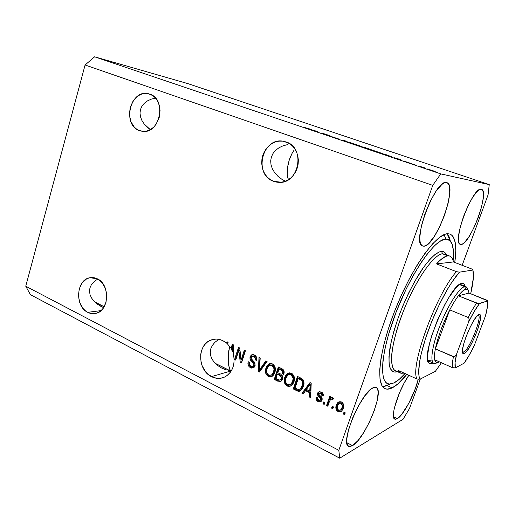 <?xml version="1.0" encoding="UTF-8"?>
<svg xmlns="http://www.w3.org/2000/svg" width="515" height="515" viewBox="0 0 515 515"><rect width="100%" height="100%" fill="white"/><g stroke="black" fill="none" stroke-linecap="round" stroke-linejoin="round"><path stroke-width="0.77" d="M139.404 130.591C121.656 124.9 130.411 88.677 148.5 93.756L152.524 95.481L154.97 97.496L157.024 100.09L158.594 103.174L160.075 110.3L159.167 117.755L156.026 124.366L153.766 127.031L151.153 129.117L148.301 130.559L145.314 131.293L142.314 131.306L139.404 130.591L136.713 129.188L134.325 127.154L130.816 121.514L129.394 114.523L130.256 107.217L133.282 100.676L138.039 95.887L140.859 94.387L143.827 93.576L146.839 93.485L149.775 94.129C167.304 99.208 159.74 134.891 142.056 131.274L139.404 130.591L143.84 131.389L139.404 130.591M147.438 127.405L150.296 129.632L144.29 124.115L147.438 127.405M141.94 120.529L144.29 124.115L141.94 120.529L140.492 116.796L141.94 120.529M140.003 113.049L140.492 116.796L140.003 113.049L140.498 109.45L140.003 113.049M141.966 106.129L140.498 109.45L141.966 106.129L144.342 103.225L141.966 106.129M147.535 100.85L144.342 103.225L147.535 100.85L151.416 99.105L147.535 100.85M155.53 98.095L151.416 99.105L155.53 98.095M87.724 312.328C74.482 306.322 76.207 279.478 90.003 277.72L97.264 278.782L102.067 282.626L105.427 288.484L106.805 295.456L105.981 302.459L103.084 308.388L100.998 310.654L98.584 312.335L95.945 313.365L93.189 313.706L90.408 313.358L87.724 312.328L85.226 310.661L83.018 308.434L79.761 302.627L78.435 295.784L79.226 288.915L82.02 283.038L86.411 279.04L89.018 277.952L91.76 277.534L94.548 277.817L97.264 278.782C110.313 284.286 109.36 310.732 96.054 313.332C93.228 314.053 90.447 313.712 87.724 312.328L101.037 310.616L87.724 312.328M100.753 306.277L103.618 307.629L96.974 303.876L100.753 306.277M93.846 301.056L96.974 303.876L93.846 301.056L91.503 297.928L93.846 301.056M90.035 294.619L91.503 297.928L90.035 294.619L89.501 291.245L90.035 294.619M89.932 287.956L89.501 291.245L89.932 287.956L91.31 284.866L89.932 287.956M93.582 282.104L91.31 284.866L93.582 282.104L96.659 279.787L93.582 282.104M97.876 279.111L96.659 279.787L97.876 279.111M273.587 181.319C253.039 174.675 262.322 136.61 283.565 141.29L289.385 143.531L292.301 145.816L294.741 148.719L296.608 152.144L297.825 155.942L298.346 159.972L298.146 164.066L297.232 168.07L295.642 171.817L293.447 175.164L290.737 177.984L287.608 180.16L284.196 181.621L280.63 182.31L277.051 182.207L273.587 181.319L270.381 179.69L267.549 177.379L265.186 174.482L263.39 171.102L262.225 167.375L261.723 163.435L261.91 159.431L262.779 155.517L264.298 151.822L266.416 148.5L269.049 145.674L272.107 143.447L275.467 141.915L279.014 141.136L282.606 141.149L286.108 141.953C305.839 147.689 299.151 184.132 278.853 182.355L273.587 181.319L281.325 182.239L273.587 181.319M277.823 176.149L281.692 179.162L277.823 176.149L274.675 172.673L277.823 176.149M272.384 168.869L274.675 172.673L272.384 168.869L271.032 164.89L272.384 168.869M270.69 160.88L271.032 164.89L270.69 160.88L271.373 157.011L270.69 160.88M273.047 153.425L271.373 157.011L273.047 153.425L275.66 150.271L273.047 153.425M279.098 147.676L275.66 150.271L279.098 147.676L283.231 145.739L279.098 147.676M287.898 144.535L283.231 145.739L287.898 144.535M293.795 150.599L292.057 153.406L293.795 150.599M290.518 156.618L292.057 153.406L289.224 160.114L290.518 156.618M288.226 163.77L289.224 160.114L287.557 167.459L288.226 163.77M287.235 171.057L287.557 167.459L287.28 174.424L287.235 171.057M287.692 177.45L287.28 174.424L288.349 179.729L287.692 177.45M211.459 376.632C197.631 370.227 197.013 345.217 210.564 340.209C214.601 338.555 218.708 338.716 222.892 340.692L226.594 343.144L227.044 341.741L228.151 342.282L227.591 344.052L230.501 347.651L232.696 344.522L233.791 345.056L233.475 354.571L233.977 357.275L234.016 362.721L232.767 367.858L231.692 370.182L230.347 372.287L226.928 375.673L224.933 376.896L220.555 378.274L218.257 378.416L213.667 377.585L208.511 374.701L205.903 372.171L202.08 365.714L200.998 362.026L200.702 354.436L201.494 350.812L202.884 347.483L204.822 344.574L207.236 342.198L210.036 340.447L213.126 339.391L216.377 339.076L219.68 339.514L222.892 340.692L226.594 343.144L227.559 342.919L227.817 342.121L227.868 343.19L226.594 343.144L227.044 341.741L228.151 342.282L227.591 344.052L230.501 347.651L231.467 347.413L233.295 344.812L231.467 347.413L231.756 347.876L231.467 347.413L230.501 347.651L232.696 344.522L233.791 345.056L233.475 354.571C235.316 364.511 232.638 371.869 225.435 376.632C220.896 378.995 216.242 379.001 211.459 376.632L230.482 371.103L211.459 376.632M228.068 370.53L230.482 371.103L228.75 365.811L228.139 358.846L228.699 351.236L229.664 346.434L228.274 355.054L228.299 362.47L229.49 368.727L230.482 371.103L231.081 371.218L215.109 363.262L230.482 371.103L228.068 370.53M221.341 367.871L225.725 369.796L221.341 367.871L217.51 365.399L221.341 367.871M214.369 362.47L217.51 365.399L214.369 362.47L212.058 359.2L214.369 362.47M210.667 355.71L212.058 359.2L210.667 355.71L210.255 352.138L210.667 355.71M210.847 348.623L210.255 352.138L210.847 348.623L212.418 345.314L210.847 348.623M214.903 342.327L212.418 345.314L214.903 342.327L218.212 339.791L214.903 342.327M218.959 339.353L218.212 339.791L218.959 339.353M231.299 370.864L230.482 371.103L231.299 370.864M104.185 306.715L94.58 301.816L104.185 306.715M397.335 418.676L393.537 416.822L397.335 418.676L395.7 419.281L394.464 418.888L393.692 417.51L393.64 411.955L394.381 407.977L399.325 393.202L404.172 383.044L408.859 375.293C398.655 389.565 389.655 418.129 394.857 419.146L397.335 418.676C403.554 415.283 415.129 393.241 418.27 379.098L415.309 388.748L408.833 403.251L401.52 414.684L397.335 418.676M461.086 244.419L459.721 243.91L461.086 244.419L459.786 243.962L458.897 242.462L458.55 236.514L460.159 227.392L463.506 216.506L468.077 205.652L473.092 196.627L477.733 190.885L479.677 189.539L481.467 189.314C490.177 191.123 470.06 245.159 461.086 244.419L460.384 244.322C451.314 243.273 472.944 185.941 481.268 189.269L482.446 190.067L483.179 191.883L483.244 198.198L481.506 207.178L478.255 217.491L473.967 227.688L469.236 236.346L464.723 242.23L462.76 243.827L461.086 244.419M423.794 246.196L422.023 245.681L420.729 243.962L419.976 241.072L419.809 237.1L421.264 226.549L424.927 213.937L430.212 201.359L436.231 190.93L441.979 184.351L444.458 182.831L446.846 182.645C458.286 185.284 435.716 246.943 423.794 246.196L422.693 246.041C410.803 244.335 435.407 178.377 446.537 182.568L448.147 183.54L449.235 185.677L449.75 193.022L448.082 203.386L444.535 215.244L439.617 226.941L433.997 236.887L428.461 243.653L425.969 245.501L423.794 246.196M352.511 445.623L346.84 442.688L352.511 445.623L350.335 446.499L348.61 446.241L347.406 444.838L346.795 442.314L346.807 438.767L348.713 429.137L352.852 417.472L358.562 405.711L364.865 395.816L370.729 389.366L373.201 387.744L376.085 387.46C385.027 390.029 365.161 438.935 352.511 445.623L348.745 446.312C339.411 444.194 361.305 391.728 373.201 387.744L375.235 387.261L376.774 387.917L377.752 389.668L378.165 392.417L377.25 400.438L374.218 410.758L369.519 421.933L363.802 432.413L357.848 440.724L352.511 445.623M392.121 387.904L386.701 385.342L392.121 387.904L387.171 389.153L385.085 388.671L383.302 387.435L381.84 385.432L379.993 379.143L379.703 369.905L381.042 358.015L384.029 343.917L388.561 328.222L394.451 311.672L401.43 295.076L409.135 279.265L417.195 265.006L425.21 252.955L432.793 243.614L439.636 237.293L445.456 234.125L447.921 233.733L449.93 234.048C455.511 236.713 457.12 246.183 454.764 262.457L455.801 250.76L455.273 242.72L453.361 237.055L451.887 235.22L450.071 234.106L447.921 233.733C436.862 233.05 412.837 265.933 396.093 307.532C379.246 349.099 375.287 385.226 385.098 388.683C387.061 389.507 389.398 389.25 392.121 387.904C396.498 385.664 401.41 381.152 406.844 374.366L397.928 383.881L392.121 387.904M285.329 181.228L281.692 179.162M230.797 371.65L230.482 371.103L230.797 371.65M187.73 83.578L349.73 137.865L187.73 83.578L94.612 56.811L440.782 173.896L489.25 184.621L349.73 137.865L489.25 184.621L488.053 194.934L462.161 265.309L488.053 194.934L489.25 184.621L440.782 173.896L94.612 56.811L85.091 64.993L25.75 286.205L338.812 450.31L432.742 185.368L85.091 64.993L432.742 185.368L440.782 173.896L432.742 185.368L338.812 450.31L25.75 286.205L30.417 294.683L339.733 458.189L30.417 294.683L25.75 286.205L85.091 64.993L94.612 56.811L187.73 83.578M420.324 379.04L409.483 408.511L403.065 419.274L339.733 458.189L338.812 450.31L339.733 458.189L403.065 419.274L409.483 408.511L420.324 379.04M238.831 350.419L235.716 360.088L234.589 359.528L238.509 347.38L239.707 347.973L241.155 359.953L244.303 350.232L245.436 350.792L241.484 362.985L240.273 362.38L238.831 350.419L240.273 362.38L241.484 362.985L245.436 350.792L244.303 350.232L241.155 359.953L239.707 347.973L238.509 347.38L234.589 359.528L235.716 360.088L238.831 350.419L239.784 350.181L238.831 350.419M255.137 365.856L253.876 367.659L251.52 368.071L249.131 366.699L247.908 363.983L248.166 361.723L249.357 362.129L249.254 363.976L250.11 365.611L252.35 366.648L253.663 365.953L253.869 363.654L250.567 360.146L249.904 358.163L251.024 355.279L252.453 354.616L253.76 354.758L255.64 355.884L256.522 357.204L256.599 360.365L255.395 359.953L255.363 357.886L253.573 356.303L251.661 356.631L251.108 358.453L254.951 362.914L255.137 365.856L254.391 362.084L251.191 358.813L251.236 357.391L252.06 356.329L253.966 356.47C255.318 357.204 255.794 358.369 255.395 359.953L256.599 360.365C257.197 357.951 256.464 356.168 254.397 355.015L251.558 354.899L250.097 356.798C249.666 358.807 250.29 360.416 251.97 361.633C253.425 362.496 254.095 363.732 253.972 365.322L253.142 366.429L251.056 366.307C249.492 365.386 248.925 363.996 249.357 362.129L248.166 361.723C247.464 364.375 248.243 366.365 250.496 367.684L251.429 367.407C249.363 366.262 248.539 364.459 248.957 361.994L249.131 364.942L250.065 366.429L251.429 367.407L250.496 367.684L253.625 367.819L255.137 365.856M267.085 361.446L259.502 372.01L258.311 371.418L259.019 357.474L260.21 358.06L259.315 370.246L265.875 360.848L267.085 361.446L265.875 360.848L259.315 370.246L260.21 358.06L259.019 357.474L258.311 371.418L259.502 372.01L267.085 361.446M268.238 376.574L265.933 374.115L265.354 370.536L266.776 366.03L268.708 364.002L270.813 363.455L273.42 364.536L274.907 366.661L275.37 369.532L274.604 373.066L273.059 375.615L270.272 377.031L268.238 376.574L272.184 376.349L274.817 372.48C276.085 368.92 275.3 366.056 272.448 363.899L268.656 364.028L265.824 368.193L265.56 372.982L266.474 372.693L266.731 367.916L265.824 368.193L266.731 367.916L270.066 363.5L268.347 364.813L267.156 366.802L266.268 370.253L266.474 372.693L265.56 372.982L268.238 376.574L269.145 376.278L268.238 376.574M287.164 386.063L284.808 383.559L284.216 379.941L285.677 375.384L287.66 373.343L289.81 372.809L292.481 373.916L294.001 376.072L294.477 378.982L293.685 382.548L292.108 385.117L289.25 386.54L287.164 386.063L291.207 385.864L293.904 381.963C295.211 378.364 294.406 375.467 291.484 373.266L287.351 373.536L284.698 377.572L284.428 382.413L285.31 382.104L285.58 377.263L284.698 377.572L285.58 377.263L288.857 372.886L287.228 374.135L286.012 376.143L285.104 379.632L285.31 382.104L284.428 382.413L287.164 386.063L288.04 385.741L287.164 386.063M305.517 390.679L303.213 393.917L301.945 393.28L310.004 382.568L311.208 383.16L310.674 397.657L309.393 397.014L309.65 392.739L305.517 390.679L309.65 392.739L309.393 397.014L310.674 397.657L311.208 383.16L310.004 382.568L301.945 393.28L303.213 393.917L305.517 390.679L306.367 390.344L305.517 390.679M345.269 412.843L344.625 414.672L343.344 414.028L343.988 412.2L345.269 412.843L343.988 412.2L343.344 414.028L344.625 414.672L345.269 412.843M336.72 406.451L336.752 408.292L337.492 410.017L339.308 411.388L341.265 411.44L338.889 411.208L338.098 411.594L341.754 411.034L343.254 408.395L341.394 411.35L338.941 411.897L336.694 410.404L335.864 407.738L337.093 403.477L338.954 401.79L341.065 401.784L342.237 402.453L343.331 403.94L343.724 406.213L343.254 408.395C344.297 405.769 343.705 403.625 341.477 401.964L337.872 402.479L336.359 405.08C335.284 407.719 335.864 409.895 338.098 411.594L338.889 411.208C336.662 409.509 336.089 407.346 337.158 404.706L336.359 405.08L337.158 404.706L339.179 401.713M333.475 406.947L332.838 408.762L331.57 408.131L332.207 406.309L333.475 406.947L332.207 406.309L331.57 408.131L332.838 408.762L333.475 406.947M329.458 401.443L327.791 406.232L326.536 405.601L329.748 396.357L331.01 396.981L330.495 398.462L332.265 397.451L333.585 398.642L332.645 399.73L331.634 399.061L330.804 399.202L329.458 401.443L330.604 399.357L331.847 399.144L332.645 399.73L333.585 398.642L332.561 397.554L330.495 398.462L331.01 396.981L329.748 396.357L326.536 405.601L327.791 406.232L329.458 401.443M324.811 402.614L324.18 404.423L322.931 403.799L323.555 401.99L324.811 402.614L323.555 401.99L322.931 403.799L324.18 404.423L324.811 402.614M322.03 400.052L320.903 401.603L319.551 401.97L317.504 401.224L316.255 399.711L316.113 397.11L317.407 397.567L317.485 399.157L318.592 400.277L319.995 400.445L320.703 399.659L320.658 398.597L318.334 396.228L317.517 394.683L317.864 392.713L319.113 391.677L321.56 392.127L323.272 394.213L323.24 396.035L321.927 395.578L321.843 394.239L320.884 393.325L319.506 393.087L318.882 393.911L319.152 394.754L321.959 397.664L322.03 400.052C322.461 398.314 321.881 396.917 320.279 395.861L319.062 394.638L318.933 393.679L319.216 393.248L320.884 393.325L321.927 395.578L323.24 396.035C323.6 394.194 322.95 392.842 321.296 391.986L318.379 392.076L317.626 393.241C317.362 395.05 318.058 396.498 319.706 397.586L320.703 398.681L320.703 399.659L320.33 400.245L318.592 400.277L317.407 397.567L316.113 397.11C315.695 399.093 316.345 400.573 318.051 401.546L318.882 401.185C317.369 400.393 316.693 399.125 316.854 397.374L317.234 399.659L318.882 401.185L318.051 401.546L321.173 401.397L322.03 400.052M303.341 386.553L301.867 389.475L299.479 391.213L297.264 390.911L293.305 388.954L297.541 376.433L301.764 378.564L303.232 379.967L303.985 382.8L303.341 386.553C304.436 383.971 304.198 381.525 302.627 379.207L297.541 376.433L293.305 388.954L296.73 390.673L297.593 390.338L294.168 388.625L293.305 388.954L294.168 388.625L298.191 376.755L294.168 388.625L297.593 390.338L296.73 390.673C298.179 391.484 299.53 391.452 300.786 390.582L303.341 386.553M282.4 379.233L281.184 381.139L279.877 381.712L274.231 379.394L278.364 366.995L282.497 369.068L283.894 370.613L284.203 372.03L283.855 373.8L282.889 374.997L281.847 375.396L282.651 377.25L282.4 379.233L281.847 375.396L282.864 375.01L284.003 373.42C284.518 371.264 283.823 369.699 281.905 368.74L278.364 366.995L274.231 379.394L277.727 381.145L278.621 380.836L275.126 379.091L274.231 379.394L275.126 379.091L279.046 367.33L275.126 379.091L278.621 380.836L277.727 381.145L280.965 381.3L282.4 379.233M322.725 133.346L330.064 135.735L324.514 134.306L322.725 133.346L324.514 134.306L330.064 135.735L322.725 133.346M339.655 139.301L331.705 136.655L339.655 139.301M353.206 143.556L342.81 140.492L344.58 140.64L345.855 141.071L344.02 140.846L353.206 143.556L344.02 140.846L345.855 141.071L344.58 140.64L342.81 140.492L344.104 140.93L353.206 143.556M353.593 144.142L350.689 143.035L354.32 144L361.897 146.601L353.593 144.142M374.205 151.114L371.128 149.962L373.697 150.586L382.42 153.534L374.205 151.114M424.444 168.025L422.435 167.414L424.444 168.025M434.937 171.463L427.032 168.881L434.937 171.463M303.155 127.089L311.588 129.497L303.155 127.089M394.239 157.738L400.4 159.495L399.82 159.766L394.239 157.738L399.82 159.766L400.4 159.495L394.239 157.738M412.148 163.828L405.608 161.665L412.148 163.828M415.193 164.897L413.185 164.285L415.193 164.897M420.163 166.467L424.489 167.774L420.163 166.467M437.28 172.364L435.278 171.753L437.28 172.364M391.909 156.856L380.894 153.367L385.78 154.558L391.909 156.856L385.78 154.558L380.894 153.367L391.909 156.856M369.191 149.273L360.127 146.35L365.264 147.631L371.148 149.646L369.358 149.318L371.399 149.781L365.264 147.631L360.127 146.35L369.191 149.273M311.028 129.613L317.607 131.531L315.656 131.312L311.028 129.613L315.656 131.312L317.607 131.531L311.028 129.613M395.23 158.021L399.28 159.167L399.151 159.541L399.28 159.167L398.945 159.47L395.23 158.021L399.28 159.167L395.23 158.021M428.853 169.409L433.868 171.038L428.853 169.409M382.787 153.953L391.226 156.528L382.787 153.953M373.06 150.496L381.003 153.077L373.06 150.496M364.42 147.528L370.002 149.318L364.42 147.528M362.019 146.93L368.128 148.88L362.019 146.93M352.659 143.601L360.5 146.144L352.659 143.601M323.806 134.067L323.935 133.668L323.806 134.067M312.096 129.922L316.377 131.396L312.096 129.922M344.863 414.002L344.129 413.635L343.344 414.028L344.129 413.635L344.541 412.476L344.129 413.635L344.863 414.002M338.278 402.543L336.9 405.569M339.012 401.829L338.58 402.202M340.08 402.968L341.767 402.91L342.996 404.455M343.112 405.002L342.733 407.474L341.542 409.515M337.634 405.704L338.767 403.715L341.767 402.91L339.288 403.335L337.853 405.144L337.254 408.176L338.593 410.281C337.151 409.032 336.829 407.507 337.634 405.704M340.582 410.037L341.606 409.451L342.733 407.474L341.941 407.848L342.321 405.376L340.975 403.277C342.423 404.526 342.745 406.052 341.941 407.848L342.733 407.474C343.531 405.672 343.209 404.153 341.767 402.91L339.823 403.129M341.941 407.848L340.814 409.837L338.593 410.281L340.479 410.107L341.941 407.848M333.07 408.099L332.381 407.751L331.57 408.131L332.381 407.751L332.78 406.599L332.381 407.751L333.07 408.099M328.023 405.569L327.347 405.234L326.536 405.601L327.347 405.234L330.334 396.647L327.347 405.234L328.023 405.569M331.306 398.108L332.014 397.438L331.306 398.108M332.864 398.9L331.332 399.035M332.214 398.674L332.658 398.784M324.411 403.76L323.748 403.432L322.931 403.799L323.748 403.432L324.147 402.286L323.748 403.432L324.411 403.76M320.691 400.129L321.527 399.299L320.703 399.659L321.527 399.299L321.527 398.327L320.703 398.681L321.527 398.327L320.53 397.232L319.706 397.586L320.53 397.232C318.882 396.144 318.193 394.702 318.457 392.9L317.626 393.241L319.377 391.612M322.751 395.224L323.33 395.43L321.927 395.578L322.751 395.23L321.708 392.984L320.884 393.325L321.708 392.984L320.085 392.868M320.974 401.552L318.882 401.185L320.684 401.597M320.909 392.7L321.444 392.861M322.66 393.885L322.808 394.902M319.023 391.915L318.347 394.335L319.712 396.46M320.079 396.808L321.489 398.243L321.592 399.067M321.527 399.299L320.89 400.058M303.612 393.351L302.794 392.939L301.945 393.28L302.794 392.939L310.442 382.787L302.794 392.939L303.612 393.351M310.7 396.898L309.393 397.014L310.236 396.666L310.487 392.398L309.65 392.739L310.487 392.398L306.367 390.344L310.487 392.398L310.236 396.666L310.7 396.898M310.815 386.147L310.996 383.855L310.159 384.177L309.747 391.059L306.425 389.411L310.159 384.177L310.996 383.855L310.867 385.31M310.783 386.778L310.59 390.724L310.783 386.778L309.94 387.106L310.783 386.778M309.747 391.059L310.59 390.724L309.747 391.059L310.159 384.177L306.425 389.411L309.747 391.059M300.322 390.885L297.593 390.338L299.267 390.898M302.376 379.928L301.166 379.201L300.309 379.51L301.166 379.201L299.118 378.19L298.256 378.499L301.88 380.579C302.852 382.33 302.936 384.119 302.125 385.935L300.123 389.237L297.084 389.134L295.005 388.098L298.256 378.499L299.118 378.19L301.584 379.42M303.528 382.928L302.981 385.606C303.786 383.797 303.708 382.014 302.736 380.27L301.88 380.579L302.736 380.27L303.374 381.531M299.994 389.327L301.475 388.439L300.618 388.767L301.475 388.439L302.981 385.606L302.125 385.935L302.981 385.606L301.719 388.13M301.307 388.619L300.741 389.063M290.743 386.121L288.04 385.741L285.31 382.104L287.087 385.13L290.125 386.218M289.327 374.328L291.02 374.135L292.32 374.695L293.968 377.398L293.254 381.86L292.269 383.475L291.007 384.402M290.428 384.576L291.664 384.036L293.582 381.016L292.707 381.325L293.582 381.016L294.026 377.946L293.157 378.248L294.026 377.946L291.876 374.431L291.001 374.733L293.157 378.248L292.707 381.325L290.795 384.351L287.647 384.602C285.503 382.96 284.917 380.823 285.889 378.184L287.943 374.907L291.876 374.431L289.147 374.411M282.69 375.113L281.847 375.396L282.69 375.113M280.823 381.396L278.621 380.836L280.765 381.403M280.469 379.825L281.267 379.587L282.098 378.345L281.209 378.647L282.098 378.345C282.484 376.729 281.924 375.609 280.418 374.978L279.523 375.281L280.418 374.978L278.235 373.896L277.34 374.193L279.523 375.281C281.036 375.911 281.602 377.031 281.209 378.647L280.379 379.89L279.439 380.128L275.892 378.538L277.34 374.193L278.235 373.896L281.995 376.265L282.168 378.094L281.203 379.626M280.926 379.748L280.585 379.819M279.954 368.746L281.898 369.706L279.954 368.746L279.066 369.03L279.954 368.746M282.31 369.918L282.729 370.163M283.688 371.257L283.347 373.349M283.038 373.697L282.555 373.929M282.194 373.961L282.96 373.755L283.63 372.744C283.952 371.225 283.372 370.208 281.892 369.706L281.003 369.989L281.892 369.706M277.823 372.744L279.066 369.03L281.003 369.989C282.49 370.497 283.063 371.515 282.741 373.04L283.63 372.744L282.741 373.04L282.072 374.051L281.126 374.244L277.823 372.744L281.126 374.244L282.149 373.993L282.741 373.04L282.581 371.09L279.066 369.03L277.823 372.744M271.605 376.677L269.145 376.278L266.474 372.693L268.212 375.673L271.173 376.735M270.787 364.839L273.311 365.328L274.804 367.472L274.759 370.845L273.265 374.019M272.75 374.514L272.036 374.933M271.328 375.139L272.499 374.688L274.547 371.573L273.645 371.862L274.547 371.573L274.984 368.534L274.089 368.817L274.984 368.534L272.879 365.077L271.978 365.347L274.089 368.817L273.645 371.862L271.598 374.984L268.701 375.132C266.609 373.517 266.036 371.405 266.982 368.792L269.158 365.431L272.879 365.077L270.304 365.026M259.895 371.463L258.311 371.418L259.232 371.128L259.901 357.912L259.232 371.128L259.895 371.463M260.236 369.963L259.315 370.246L260.236 369.963L261.363 368.277L260.442 368.553L261.363 368.277L266.409 361.112L260.236 369.963M253.335 366.371L254.899 365.051L253.972 365.322L254.899 365.051C255.022 363.461 254.352 362.232 252.904 361.369L251.97 361.633L252.904 361.369C251.223 360.159 250.599 358.549 251.037 356.541L250.097 356.798L251.037 356.541L252.588 354.597L251.159 356.206L250.934 358.607L251.706 360.165L254.114 362.496M256.464 358.543L256.322 359.695L256.734 359.831L255.395 359.953L256.322 359.695C256.715 358.112 256.245 356.953 254.893 356.213L252.717 356.148M253.522 367.877L251.429 367.407L253.509 367.877M253.283 355.949L253.773 355.897M254.095 355.929L255.318 356.457L256.29 357.629M254.68 363.172L254.977 364.787M254.816 365.277L253.708 366.313M235.915 359.457L234.589 359.528L235.548 359.27L239.263 347.754L235.548 359.27L235.915 359.457M242.102 359.689L241.155 359.953L242.102 359.689L245.05 350.599L242.102 359.689M241.69 362.348L240.273 362.38L241.226 362.116L239.784 350.181L241.226 362.116L241.69 362.348M233.482 351.352L233.61 348.616L233.482 351.352L232.523 351.597L232.651 348.848L233.61 348.616L233.746 346.357L233.61 348.616L232.651 348.848L232.523 351.597L233.482 351.352M231.158 348.732L232.838 346.054L233.765 345.835L232.838 346.054L232.651 348.848L232.838 346.054L231.158 348.732L232.523 351.597L231.158 348.732M300.309 379.51L298.256 378.499L295.005 388.098L298.494 389.636L300.618 388.767L302.498 384.621L302.273 381.171L300.309 379.51M293.157 378.248L292.526 376.169L291.226 374.856L289.276 374.399L287.711 375.081L286.211 377.308L285.49 379.922L285.574 381.75L286.591 383.804L288.471 384.898L290.866 384.299L292.559 381.757L293.157 378.248M279.523 375.281L277.34 374.193L275.892 378.538L279.13 380.07L280.559 379.748L281.287 378.396L281.306 377.077L279.523 375.281M274.089 368.817L273.465 366.764L272.197 365.47L270.291 365.032L268.766 365.714L267.304 367.929L266.596 370.517L266.68 372.319L267.671 374.347L269.512 375.416L271.849 374.811L273.497 372.287L274.089 368.817M428.004 360.59L431.235 360.803L428.712 361.067L427.669 360.204L428.944 363.088L432.317 363.268L431.988 362.528L432.317 363.268L432.922 362.946L430.115 363.687L428.519 362.573L427.624 359.908L427.469 355.775L429.459 343.692L431.551 336.211L437.531 319.918L444.999 304.236L448.893 297.483L456.161 287.544L459.238 284.731L461.788 283.475L459.798 284.351L462.373 283.405L459.56 284.505L460.79 284.602M462.373 283.405C463.764 283.398 464.704 284.383 465.187 286.346L463.719 283.791L461.788 283.475C449.93 283.405 419.287 357.796 428.944 363.088M444.715 254.14L442.617 253.844L441.522 251.417C443.524 251.12 445.205 252.266 446.556 254.841L444.696 252.331L443.235 251.584L439.572 251.848L435.008 254.513L429.71 259.573L423.871 266.886L414.665 281.486L408.633 293.035L403.013 305.453L398.076 318.141L394.052 330.514L391.11 341.999L388.967 356.483L389.083 363.751L390.389 368.824L392.791 371.566L394.355 372.055L397.361 371.624C394.187 372.969 391.625 371.399 389.681 366.912C388.793 362.818 388.864 356.644 389.894 348.404C391.696 338.844 394.702 327.984 398.919 315.824C405.981 297.387 414.601 280.643 422.126 269.377C431.802 255.704 437.982 251.758 441.522 251.417L442.617 253.844C433.984 254.095 416.049 279.407 403.721 310.294C391.31 341.175 388.22 368.186 395.604 370.813C393.074 369.892 391.715 365.56 391.522 357.803C391.909 346.209 397.368 325.01 406.399 303.869C423.517 265.586 438.162 253.226 442.617 253.844L447.831 255.839L442.617 253.844L444.548 254.075L449.724 256.058C451.584 256.76 452.827 258.723 453.438 261.948L472.242 269.184L472.931 270.021L459.431 272.171L451.81 282.265L447.722 288.812L439.469 304.211L431.782 321.444L425.422 338.844L420.987 354.706L419.616 361.601L418.669 372.57L419.088 376.446L420.079 379.162L435.355 371.354L441.406 362.747L435.355 371.354L420.079 379.162C416.648 373.562 419.777 353.824 428.396 330.231C437.003 306.657 449.93 282.671 459.431 272.171L456.425 271.65L436.546 263.899C441.098 258.8 444.857 256.116 447.831 255.839L449.724 256.058M382.742 386.817L387.248 385.6L382.742 386.817M445.996 239.05L444.007 234.666L445.996 239.05L448.018 239.353L449.73 240.357L452.196 244.335L453.374 250.708L453.142 260.654C454.088 250.67 453.078 244.02 450.11 240.711L445.996 239.05C435.117 238.542 411.195 272.538 395.777 312.998C380.244 353.451 378.744 385.239 390.022 384.029L393.917 382.941L389.321 384.023L387.396 383.533L385.754 382.336L384.415 380.431L383.405 377.81L382.439 370.491L382.954 360.577L385.001 348.41L388.522 334.486L396.28 311.71L406.258 288.857L413.609 274.817L421.109 262.515L428.396 252.485L435.149 245.108L441.091 240.614L445.996 239.05M386.701 385.342L387.248 385.6L386.701 385.342M417.002 379.04C409.573 367.201 435.89 294.586 456.425 271.65C435.89 294.586 409.573 367.201 417.002 379.04L420.079 379.162L417.002 379.04L398.037 370.317L417.002 379.04M404.166 373.137L400.631 373.13L398.037 370.317L399.325 372.236L400.985 373.259L404.166 373.137M470.697 293.737L473.324 278.081L472.931 270.021C474.006 275.119 473.259 283.025 470.697 293.737M447.213 233.771C448.662 235.336 449.679 237.705 450.265 240.878C449.679 237.705 448.662 235.336 447.213 233.771M389.881 384.087L387.248 385.6L389.881 384.087M405.035 373.53L399.318 379.259L393.917 382.941C397.252 381.3 400.953 378.165 405.035 373.53M451.43 257.223L449.82 256.09L447.831 255.839L445.475 256.489L439.797 260.526L436.546 263.899L453.438 261.948L452.64 259.193M456.425 271.65L436.546 263.899L453.438 261.948L472.242 269.184L472.931 270.021L459.431 272.171L456.425 271.65M463.635 352.022C469.468 349.846 483.083 315.045 478.029 315.122L478.197 315.161C482.78 315.978 469.339 349.91 463.635 352.022L462.444 351.507L463.635 352.022L462.483 352.035L463.635 352.022L464.305 353.522L463.635 352.022M478.95 314.575L479.478 314.491C484.943 314.118 470.498 351.159 464.305 353.522L463.371 353.689L462.747 353.097L462.528 349.736L463.712 343.904L466.133 336.495L469.416 328.692L473.027 321.759L476.381 316.809L478.95 314.575L479.813 314.594L480.36 315.354L480.431 318.94L478.113 328.209L475.306 335.645L471.952 342.861L468.515 348.81L465.502 352.627L464.305 353.522L463.088 353.548C458.736 351.803 473.478 315.534 478.95 314.575L478.75 314.659M454.23 356.85L435.368 348.88L449.756 309.876L445.037 319.738L440.853 330.083L437.544 340.067L435.368 348.88C434.435 353.76 434.222 357.391 434.718 359.773L436.16 362.303L437.312 362.56L438.722 362.148L437.087 362.566C435.909 362.521 435.123 361.594 434.718 359.773C434.222 357.391 434.435 353.76 435.368 348.88C437.911 336.81 442.707 323.806 449.756 309.876C452.743 304.159 455.608 299.466 458.363 295.81C461.401 291.818 463.88 289.591 465.798 289.121L464.678 286.643C459.283 287.608 447.638 305.807 439.688 326.323C431.673 346.846 429.639 363.661 434.647 363.532L436.372 363.094L433.894 363.378C429.658 361.916 432.343 344.58 440.344 324.656C448.288 304.732 459.431 287.602 464.678 286.643L459.457 284.576L464.678 286.643L466.069 286.694L467.968 289.745L466.719 287.087L464.678 286.643L465.798 289.121L462.502 291.136L458.363 295.81L469.068 293.087L468.032 289.816L467.06 289.134L465.798 289.121L467.736 289.514L469.068 293.087L487.724 300.805L479.478 303.599L474.218 311.478L468.573 322.094L456.696 353.818L454.809 356.58M438.722 362.148L439.321 361.82L438.722 362.148M477.386 303.425L458.363 295.81L469.068 293.087L486.643 300.103L487.615 301.05L478.557 303.65L458.363 295.81C455.608 299.466 452.743 304.159 449.756 309.876L468.154 317.472L468.94 318.444L469.088 319.699L468.573 322.094L456.696 353.818L455.086 362.534L455.357 367.877L464.099 363.178L469.146 355.286L474.379 345.25L485.529 315.727L487.351 307.024L487.493 301.101C487.956 304.133 487.299 309.006 485.529 315.727L485.941 314.234M485.529 315.727L474.379 345.25C470.826 352.646 467.401 358.62 464.099 363.178L455.176 367.955L452.473 367.665L455.357 367.877C454.558 365.431 455.002 360.745 456.696 353.818L455.53 355.91L454.629 356.689L453.451 356.805C452.415 361.691 452.093 365.315 452.473 367.665L434.718 359.773L452.473 367.665C452.093 365.315 452.415 361.691 453.451 356.805L435.368 348.88L449.756 309.876L468.154 317.472C471.122 311.672 473.948 306.908 476.626 303.168C473.948 306.908 471.122 311.672 468.154 317.472L468.94 318.444L469.088 319.699L468.573 322.094C472.461 314.111 476.098 307.951 479.478 303.599M148.5 93.756L148.854 93.846M90.003 277.72L92.462 277.54M283.565 141.29L284.782 141.554M210.564 340.209L215.804 339.076M221.656 368.038L222.029 368.231M337.872 402.479L338.67 402.112M340.814 409.837L341.606 409.451M330.984 397.979L331.795 397.625M320.33 400.245L321.154 399.885M318.379 392.076L319.21 391.735M300.123 389.237L300.979 388.909M287.351 373.536L288.226 373.24M290.795 384.351L291.664 384.036M282.072 374.051L282.96 373.755M280.379 379.89L281.267 379.587M268.656 364.028L269.564 363.757M271.598 374.984L272.499 374.688M253.142 366.429L254.075 366.152M251.558 354.899L252.492 354.648M101.062 306.438L101.429 306.631M466.069 286.694L459.959 284.28M445.533 254.449L444.548 254.075M382.986 386.81L390.022 384.029M400.419 373.027L395.604 370.813M447.187 233.771L450.11 240.711M395.617 370.819L396.254 371.109M478.12 315.058L479.478 314.491M437.087 362.566L434.647 363.532M428.589 361.009L433.894 363.378M466.719 287.087L467.736 289.514M474.296 345.462C470.813 352.698 467.44 358.582 464.182 363.127M487.634 301.037C488.001 304.114 487.332 308.923 485.626 315.47M462.483 352.041L463.088 353.548"/></g></svg>
